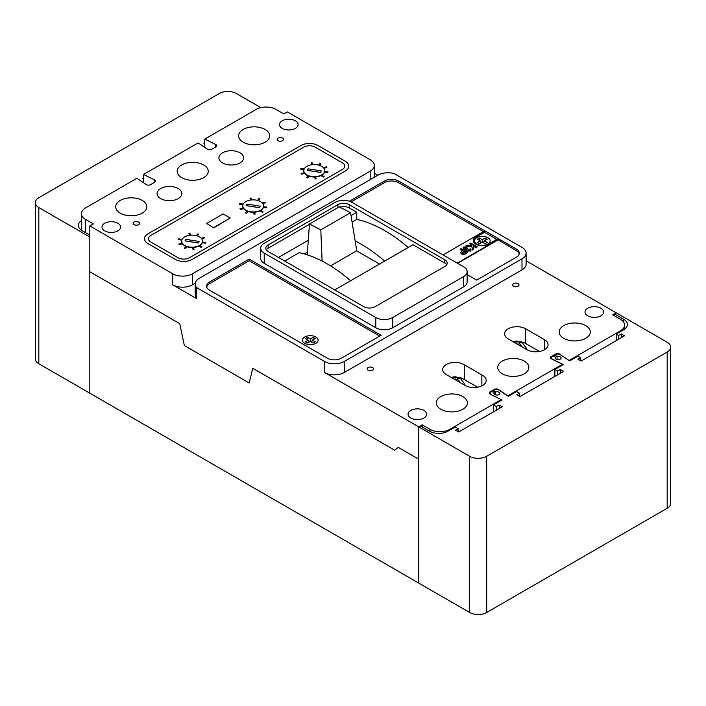 <?xml version="1.0" encoding="UTF-8"?>
<svg xmlns="http://www.w3.org/2000/svg" width="706" height="706" viewBox="0 0 706 706"><rect width="100%" height="100%" fill="white"/><g stroke="black" fill="none" stroke-linecap="round" stroke-linejoin="round"><path stroke-width="1.06" d="M307.41 252.21L304.383 253.948M379.528 264.053L356.618 250.824L330.567 265.862M307.216 254.822L309.484 224.014L320.798 229.865L350.547 212.691L339.233 206.84L309.484 224.014M356.777 250.921L350.547 212.691M322.095 261.079L320.798 229.865M374.206 177.33A14.023 8.093 180 0 0 374.277 176.5L374.277 165.46A14.023 8.093 180 0 0 370.182 159.741L287.324 111.901L283.821 113.922L276.002 109.412A14.023 8.093 0 0 0 256.172 109.412L204.775 139.091L215.409 144.351A2.877 1.659 180 0 1 215.886 144.571A2.877 1.659 180 0 1 216.733 145.754A2.877 1.659 180 0 1 216.142 146.751L212.029 149.134A2.895 1.668 180 0 1 207.255 149.063L198.139 142.921L143.539 174.444L154.173 179.703A2.895 1.668 180 0 1 154.649 179.933A2.895 1.668 180 0 1 155.496 181.107A2.895 1.668 180 0 1 154.296 182.466L150.175 184.84A2.877 1.659 180 0 1 146.018 184.416L136.902 178.274L85.505 207.952A14.023 8.093 0 0 0 81.393 213.671A14.023 8.093 0 0 0 85.505 219.398L93.316 223.908L89.812 225.938L89.812 271.739L179.73 323.648L184.345 345.534L249.183 382.97L252.766 368.267L394.636 450.181L398.325 447.401L394.636 450.181L252.766 368.267L249.183 382.97L184.345 345.534L179.73 323.648L89.821 271.739L89.821 393.189L469.667 612.499A12.02 6.936 0 0 0 486.663 612.499L667.179 508.276A12.02 6.936 0 0 0 670.7 503.369L670.7 347.158A12.02 6.936 0 0 0 667.179 342.251L616.179 312.811L614.352 313.861L614.352 315.803M496.327 410.221L496.327 406.541L499.054 404.97L502.24 406.806L458.679 431.957L455.494 430.113L458.079 428.621L455.246 426.989L447.904 431.225A13.026 7.519 180 0 1 429.486 431.225L420.282 425.912L418.667 426.839L418.667 459.147L398.325 447.401L418.667 459.147L418.667 583.05L418.667 426.839L469.667 456.288A12.02 6.936 0 0 0 486.663 456.288L667.179 352.065A12.02 6.936 0 0 0 670.7 347.158M496.327 406.541L493.494 404.9L501.957 400.02L491.12 394.592A3.009 1.739 180 0 1 490.079 393.277A3.009 1.739 180 0 1 490.961 392.051L491.994 391.459L494.2 392.73A2.903 1.677 0 0 0 493.962 393.401A2.903 1.677 0 0 0 494.809 394.583A2.903 1.677 0 0 0 497.977 394.945A2.903 1.677 0 0 0 499.769 393.401A2.903 1.677 0 0 0 498.921 392.209A2.903 1.677 0 0 0 495.718 391.856L493.512 390.577L494.544 389.986A3.009 1.739 180 0 1 498.789 389.986A3.009 1.739 180 0 1 498.939 390.074L508.338 396.34L516.607 391.556L519.439 393.198L519.439 396.225M494.2 392.73L494.2 394.063M614.352 313.861L623.566 319.183A13.026 7.519 180 0 1 627.378 324.495A13.026 7.519 180 0 1 623.566 329.808L616.214 334.053L618.712 335.491L621.342 333.956L624.545 335.791L581.17 361.048L577.967 359.213L580.623 357.668L577.967 356.133L569.698 360.907L560.299 354.65A3.009 1.739 0 0 0 560.149 354.562A3.009 1.739 0 0 0 555.904 354.562L554.872 355.153L557.078 356.433A2.903 1.677 180 0 1 560.282 356.786A2.903 1.677 180 0 1 561.129 357.968A2.903 1.677 180 0 1 559.337 359.522A2.903 1.677 180 0 1 556.169 359.16A2.903 1.677 180 0 1 555.322 357.968A2.903 1.677 180 0 1 555.56 357.307L555.56 358.63M555.56 357.307L553.354 356.036L552.321 356.627A3.009 1.739 0 0 0 551.439 357.854A3.009 1.739 0 0 0 552.48 359.169L563.317 364.587L554.854 369.476L554.854 376.43M616.214 334.053L616.214 340.636M493.494 404.9L493.494 411.854M557.687 374.789L557.687 371.109L554.854 369.476M557.687 371.109L560.379 369.565L563.564 371.4L520.004 396.551L516.818 394.707L519.439 393.198M458.079 428.621L458.079 431.613M499.054 404.97L499.407 408.447M618.712 335.491L618.712 339.189M580.623 360.731L580.623 357.668M621.342 333.956L621.712 337.442M560.379 369.565L560.732 373.042M554.872 355.153L554.872 356.909M557.078 356.433L557.078 359.513M495.718 391.856L495.718 394.936M493.512 390.577L493.512 392.342M35.3 202.631A12.02 6.936 180 0 0 38.821 207.538L89.821 236.978L89.821 393.189L38.821 363.749A12.02 6.936 180 0 1 35.3 358.842L35.3 202.631A12.02 6.936 180 0 1 38.821 197.724L219.337 93.501A12.02 6.936 180 0 1 236.333 93.501L260.814 107.639M143.539 177.744L142.277 178.477L143.539 179.2M204.775 142.594L203.778 143.159L204.775 143.742M81.393 220.625A13.026 7.519 0 0 0 78.41 225.417A13.026 7.519 0 0 0 82.223 230.73L89.812 235.116M81.393 213.627L81.393 214.139M300.985 145.498A12.02 6.936 180 0 1 317.982 145.498L345.252 161.242A12.02 6.936 180 0 1 348.773 166.148A12.02 6.936 180 0 1 345.252 171.055L192.261 259.384A12.02 6.936 180 0 1 175.264 259.384L147.995 243.641A12.02 6.936 180 0 1 144.474 238.734A12.02 6.936 180 0 1 147.995 233.827L300.985 145.498L147.995 233.827A12.02 6.936 0 0 0 144.474 238.734A12.02 6.936 0 0 0 147.995 243.641L175.264 259.384A12.02 6.936 0 0 0 192.261 259.384L345.252 171.055A12.02 6.936 0 0 0 348.773 166.148A12.02 6.936 0 0 0 345.252 161.242L317.982 145.498A12.02 6.936 0 0 0 300.985 145.498M189.429 257.743A8.013 4.624 180 0 1 178.097 257.743L150.828 241.999A8.013 4.624 180 0 1 148.481 238.734A8.013 4.624 180 0 1 150.828 235.46L303.818 147.13A8.013 4.624 180 0 1 315.15 147.13L342.419 162.874A8.013 4.624 180 0 1 344.766 166.148A8.013 4.624 180 0 1 342.419 169.414L189.429 257.743A8.013 4.624 180 0 1 178.097 257.743L150.828 241.999A8.013 4.624 180 0 1 148.481 238.734A8.013 4.624 180 0 1 150.828 235.46L303.818 147.13A8.013 4.624 180 0 1 315.15 147.13L342.419 162.874A8.013 4.624 180 0 1 344.766 166.148A8.013 4.624 180 0 1 342.419 169.414L189.429 257.743M308.151 175.847A10.458 6.036 180 0 1 306.872 175.22A10.458 6.036 180 0 1 304.683 173.367M304.233 172.643A10.458 6.036 180 0 1 303.809 170.949L303.809 170.623A10.458 6.036 0 0 0 306.872 174.894A10.458 6.036 0 0 0 318.265 176.2A10.458 6.036 0 0 0 324.725 170.623A10.458 6.036 0 0 0 321.662 166.351A10.458 6.036 0 0 0 310.269 165.045A10.458 6.036 0 0 0 303.809 170.623M247.056 211.112A10.458 6.036 180 0 1 245.785 210.485A10.458 6.036 180 0 1 243.588 208.632M243.138 207.917A10.458 6.036 180 0 1 242.723 206.223L242.723 205.896A10.458 6.036 0 0 0 245.785 210.159A10.458 6.036 0 0 0 257.178 211.473A10.458 6.036 0 0 0 263.638 205.896A10.458 6.036 0 0 0 260.576 201.625A10.458 6.036 0 0 0 249.174 200.319A10.458 6.036 0 0 0 242.723 205.896M185.969 246.385A10.458 6.036 180 0 1 184.69 245.759A10.458 6.036 180 0 1 182.501 243.905M182.051 243.182A10.458 6.036 180 0 1 181.627 241.487L181.627 241.161A10.458 6.036 0 0 0 184.69 245.432A10.458 6.036 0 0 0 196.091 246.738A10.458 6.036 0 0 0 202.543 241.161A10.458 6.036 0 0 0 199.48 236.898A10.458 6.036 0 0 0 188.087 235.583A10.458 6.036 0 0 0 181.627 241.161M324.725 170.623L324.725 170.949A10.458 6.036 180 0 1 324.672 171.558M324.451 172.326A10.458 6.036 180 0 1 321.848 175.106M320.93 175.6A10.458 6.036 180 0 1 315.741 176.924M314.7 176.985A10.458 6.036 180 0 1 309.14 176.209M202.543 241.161L202.543 241.487A10.458 6.036 180 0 1 202.49 242.096M202.269 242.864A10.458 6.036 180 0 1 199.666 245.644M198.73 245.926L201.175 247.329L198.73 246.129A10.458 6.036 180 0 1 193.559 247.471M192.517 247.524A10.458 6.036 180 0 1 186.958 246.747M263.638 205.896L263.638 206.223A10.458 6.036 180 0 1 263.585 206.823M263.356 207.59A10.458 6.036 180 0 1 260.761 210.379M259.843 210.873A10.458 6.036 180 0 1 254.654 212.197M253.604 212.25A10.458 6.036 180 0 1 248.044 211.482M213.733 227.535L230.209 218.022L213.733 227.861L206.655 223.44L213.733 227.861M230.209 218.022L223.122 213.936L206.655 223.44M199.101 241.426L185.766 239.36L185.043 240.922L198.377 242.979L199.101 241.426M198.395 242.952L185.766 240.993L185.766 239.36M260.196 206.152L246.871 204.087L246.138 205.649L259.473 207.705L260.196 206.152M259.49 207.67L246.871 205.72L246.871 204.087M321.292 170.87L307.966 168.813L307.242 170.375L320.568 172.432L321.292 170.87M320.586 172.396L307.966 170.446L307.966 168.813M320.912 175.591L323.348 176.994L324.063 176.588L321.618 174.973M320.912 175.388L323.348 176.994M323.348 176.791L324.063 176.385M314.62 176.659L315.176 178.945L316.164 178.856L315.661 176.606M314.664 176.659L315.176 178.945M315.176 178.733L316.164 178.653M308.372 175.609L306.607 177.647L307.481 177.93L309.378 175.962M306.607 177.444L307.481 177.93M307.481 177.727L309.228 175.909M304.392 172.599L301.118 173.65L301.524 174.179L304.904 173.305M301.118 173.447L301.524 174.179M301.524 173.967L304.763 173.138M304.304 168.787L300.906 168.337L300.677 169.105L303.977 169.546M300.677 168.902L304.048 169.352M312.829 164.639L312.078 162.751L311.099 162.883L311.77 164.763M311.099 162.883L311.849 164.754M319.562 165.416L320.798 163.607L319.88 163.368L318.538 165.116M319.439 165.372L320.798 163.607M324.019 168.443L326.869 167.322L326.384 166.81L323.463 167.746M323.895 168.275L326.869 167.322M324.31 172.317L327.858 172.599L327.999 171.823L324.601 171.549M324.398 172.114L327.858 172.599M327.858 172.396L327.999 171.823M243.296 207.873L240.031 208.914L240.437 209.444L243.808 208.579M240.031 208.711L240.437 209.444M240.437 209.241L243.667 208.411M182.21 243.138L178.936 244.188L179.342 244.717L182.722 243.844M178.936 243.985L179.342 244.717M179.342 244.514L182.58 243.676M243.217 204.06L239.819 203.61L239.59 204.378L242.89 204.811M239.59 204.166L242.952 204.616M182.122 239.334L178.724 238.875L178.503 239.643L181.795 240.084M178.503 239.44L181.866 239.89M251.742 199.913L250.983 198.024L250.012 198.157L250.674 200.027M250.012 198.157L250.754 200.019M190.646 235.186L189.896 233.298L188.917 233.421L189.587 235.301M188.917 233.421L189.667 235.292M258.467 200.689L259.711 198.88L258.793 198.642L257.452 200.38M258.343 200.645L259.711 198.88M197.38 235.954L198.615 234.145L197.706 233.915L196.356 235.654M197.256 235.919L198.615 234.145M262.923 203.707L265.783 202.587L265.297 202.084L262.376 203.019M262.808 203.54L265.783 202.587M201.837 238.981L204.696 237.86L204.21 237.348L201.281 238.293M201.722 238.813L204.696 237.86M263.214 207.582L266.771 207.873L266.903 207.096L263.514 206.814M263.312 207.387L266.771 207.873M266.771 207.67L266.903 207.096M202.128 242.855L205.675 243.138L205.817 242.361L202.419 242.087M202.216 242.652L205.675 243.138M205.675 242.935L205.817 242.361M259.826 210.856L262.261 212.268L262.967 211.862L260.532 210.247M259.826 210.653L262.261 212.268M262.261 212.065L262.967 211.65M201.175 247.532L201.881 246.923L199.445 245.511M201.175 247.329L201.881 246.923M253.525 211.924L254.081 214.209L255.078 214.13L254.575 211.879M253.578 211.924L254.081 214.209M254.081 214.006L255.078 213.927M192.438 247.197L192.994 249.483L193.982 249.403L193.488 247.144M192.482 247.197L192.994 249.483M192.994 249.28L193.982 249.2M247.285 210.882L245.52 212.921L246.394 213.203L248.291 211.226M245.52 212.718L246.394 213.203M246.394 212.991L248.141 211.182M186.19 246.147L184.425 248.185L185.307 248.468L187.196 246.5M184.425 247.982L185.307 248.468M185.307 248.265L187.046 246.456M526.129 349.232A9.266 5.348 0 0 0 526.12 347.837L521.928 342.278L516.907 340.963L513.103 341.704M520.772 346.134L521.522 345.746L519.051 343.266L521.522 342.472L520.657 341.907L513.333 341.836M518.416 344.74L519.051 343.266M514.1 342.286L514.1 341.466M516.933 343.919L516.933 342.048M519.775 342.922L519.775 341.466M464.274 384.964A9.266 5.348 0 0 0 464.274 383.543L460.083 377.984L455.061 376.669L451.222 377.428M458.891 381.858L459.641 381.469L457.179 378.99L459.65 378.187L458.785 377.613L451.452 377.56M457.894 378.645L457.894 377.172M456.544 380.463L457.179 378.99M452.228 378.01L452.228 377.18M455.061 379.651L455.061 377.772M315.82 336.991A7.81 4.51 0 0 0 307.304 336.012A7.81 4.51 0 0 0 302.477 340.177A7.81 4.51 0 0 0 304.771 343.363A7.81 4.51 0 0 0 313.287 344.343A7.81 4.51 0 0 0 318.106 340.177A7.81 4.51 0 0 0 315.82 336.991A7.81 4.51 180 0 1 318.106 340.177A7.81 4.51 180 0 1 313.287 344.343A7.81 4.51 180 0 1 304.771 343.363A7.81 4.51 180 0 1 302.477 340.177A7.81 4.51 180 0 1 307.304 336.012A7.81 4.51 180 0 1 315.82 336.991M487.864 237.657A7.81 4.51 0 0 0 479.348 236.678A7.81 4.51 0 0 0 474.52 240.852A7.81 4.51 0 0 0 476.815 244.038A7.81 4.51 0 0 0 485.331 245.017A7.81 4.51 0 0 0 490.149 240.852A7.81 4.51 0 0 0 487.864 237.657A7.81 4.51 180 0 1 490.149 240.852A7.81 4.51 180 0 1 485.331 245.017A7.81 4.51 180 0 1 476.815 244.038A7.81 4.51 180 0 1 474.52 240.852A7.81 4.51 180 0 1 479.348 236.678A7.81 4.51 180 0 1 487.864 237.657M513.562 286.204A3.186 1.844 180 0 1 512.627 284.906A3.186 1.844 180 0 1 514.595 283.203A3.186 1.844 180 0 1 518.072 283.6A3.186 1.844 180 0 1 518.998 284.906A3.186 1.844 180 0 1 517.03 286.61A3.186 1.844 180 0 1 513.562 286.204M410.777 418.005A9.302 5.366 180 0 1 408.05 414.21A9.302 5.366 180 0 1 413.795 409.251A9.302 5.366 180 0 1 423.927 410.415A9.302 5.366 180 0 1 426.653 414.21A9.302 5.366 180 0 1 420.908 419.17A9.302 5.366 180 0 1 410.777 418.005M587.763 315.82A9.302 5.366 180 0 1 585.036 312.026A9.302 5.366 180 0 1 590.781 307.066A9.302 5.366 180 0 1 600.912 308.231A9.302 5.366 180 0 1 603.639 312.026A9.302 5.366 180 0 1 597.894 316.985A9.302 5.366 180 0 1 587.763 315.82M368.108 370.182A3.186 1.844 180 0 1 367.173 368.876A3.186 1.844 180 0 1 369.141 367.182A3.186 1.844 180 0 1 372.618 367.579A3.186 1.844 180 0 1 373.553 368.876A3.186 1.844 180 0 1 371.585 370.579A3.186 1.844 180 0 1 368.108 370.182M295.373 120.788A9.302 5.366 0 0 0 285.242 119.623A9.302 5.366 0 0 0 279.497 124.583A9.302 5.366 0 0 0 282.224 128.386A9.302 5.366 0 0 0 292.355 129.551A9.302 5.366 0 0 0 298.1 124.583A9.302 5.366 0 0 0 295.373 120.788M138.623 222.072A3.186 1.844 0 0 0 135.146 221.675A3.186 1.844 0 0 0 133.178 223.378A3.186 1.844 0 0 0 134.114 224.676A3.186 1.844 0 0 0 137.591 225.073A3.186 1.844 0 0 0 139.559 223.378A3.186 1.844 0 0 0 138.623 222.072M282.541 138.085A3.186 1.844 0 0 0 279.073 137.688A3.186 1.844 0 0 0 277.105 139.382A3.186 1.844 0 0 0 278.032 140.688A3.186 1.844 0 0 0 281.509 141.085A3.186 1.844 0 0 0 283.477 139.382A3.186 1.844 0 0 0 282.541 138.085M117.884 223.264A9.302 5.366 0 0 0 107.753 222.099A9.302 5.366 0 0 0 102.008 227.058A9.302 5.366 0 0 0 104.735 230.853A9.302 5.366 0 0 0 114.875 232.018A9.302 5.366 0 0 0 120.611 227.058A9.302 5.366 0 0 0 117.884 223.264M265.147 129.472A15.55 8.975 0 0 0 248.203 127.53A15.55 8.975 0 0 0 238.602 135.826A15.55 8.975 0 0 0 243.155 142.171A15.55 8.975 0 0 0 260.099 144.121A15.55 8.975 0 0 0 269.701 135.826A15.55 8.975 0 0 0 265.147 129.472M240.022 152.831A12.355 7.131 0 0 0 226.555 151.278A12.355 7.131 0 0 0 218.931 157.87A12.355 7.131 0 0 0 222.549 162.918A12.355 7.131 0 0 0 236.016 164.463A12.355 7.131 0 0 0 243.641 157.87A12.355 7.131 0 0 0 240.022 152.831M203.69 164.957A15.55 8.975 0 0 0 186.746 163.007A15.55 8.975 0 0 0 177.144 171.302A15.55 8.975 0 0 0 181.707 177.647A15.55 8.975 0 0 0 198.651 179.598A15.55 8.975 0 0 0 208.244 171.302A15.55 8.975 0 0 0 203.69 164.957M178.177 188.537A12.355 7.131 0 0 0 164.71 186.993A12.355 7.131 0 0 0 157.076 193.576A12.355 7.131 0 0 0 160.694 198.624A12.355 7.131 0 0 0 174.161 200.169A12.355 7.131 0 0 0 181.795 193.576A12.355 7.131 0 0 0 178.177 188.537M142.241 200.433A15.55 8.975 0 0 0 125.297 198.492A15.55 8.975 0 0 0 115.696 206.779A15.55 8.975 0 0 0 120.249 213.133A15.55 8.975 0 0 0 137.193 215.074A15.55 8.975 0 0 0 146.795 206.779A15.55 8.975 0 0 0 142.241 200.433M508.664 339.154A12.364 7.139 180 0 1 508.188 338.889A12.364 7.139 180 0 1 504.569 333.841A12.364 7.139 180 0 1 512.203 327.24A12.364 7.139 180 0 1 525.679 328.793L544.441 339.63A12.355 7.131 0 0 1 548.068 344.669A12.355 7.131 0 0 1 540.434 351.261A12.355 7.131 0 0 1 526.967 349.717L508.664 339.154M585.742 325.607A15.55 8.975 0 0 0 568.798 323.666A15.55 8.975 0 0 0 559.196 331.961A15.55 8.975 0 0 0 563.75 338.306A15.55 8.975 0 0 0 580.694 340.248A15.55 8.975 0 0 0 590.295 331.961A15.55 8.975 0 0 0 585.742 325.607M524.284 361.093A15.55 8.975 0 0 0 507.34 359.142A15.55 8.975 0 0 0 497.739 367.438A15.55 8.975 0 0 0 502.293 373.783A15.55 8.975 0 0 0 519.245 375.733A15.55 8.975 0 0 0 528.838 367.438A15.55 8.975 0 0 0 524.284 361.093M481.863 385.811L481.863 374.948A12.355 7.131 0 0 1 482.595 375.336A12.355 7.131 0 0 1 486.213 380.375A12.355 7.131 0 0 1 482.586 385.432A12.355 7.131 180 0 1 465.095 385.441L446.324 374.604A12.364 7.139 180 0 1 442.706 369.556A12.364 7.139 180 0 1 450.64 362.884A12.364 7.139 180 0 1 464.266 364.781L481.863 374.948M462.836 396.569A15.55 8.975 0 0 0 445.892 394.619A15.55 8.975 0 0 0 436.29 402.914A15.55 8.975 0 0 0 440.844 409.268A15.55 8.975 0 0 0 457.788 411.21A15.55 8.975 0 0 0 467.39 402.914A15.55 8.975 0 0 0 462.836 396.569M195.271 283.203L192.491 284.809A14.023 8.093 180 0 1 172.67 284.809L196.647 298.656L196.647 287.616A14.023 8.093 180 0 1 195.2 284.033A14.023 8.093 180 0 1 199.304 278.305L378.01 175.132A14.023 8.093 180 0 1 394.248 173.632L521.999 247.391A14.023 8.093 180 0 1 526.111 253.119L526.111 264.159A14.023 8.093 180 0 1 521.999 269.886L344.316 372.468A14.023 8.093 180 0 1 324.486 372.468L418.667 426.839L422.17 424.818L429.989 429.327A14.023 8.093 0 0 0 449.819 429.327L501.216 399.658L490.582 394.389A2.877 1.659 180 0 1 489.258 392.995A2.877 1.659 180 0 1 489.849 391.989L493.962 389.606A2.895 1.668 180 0 1 498.357 389.403A2.895 1.668 180 0 1 498.736 389.677L507.852 395.819L562.453 364.296L551.818 359.036A2.895 1.668 180 0 1 550.495 357.633A2.895 1.668 180 0 1 551.695 356.283L555.816 353.9A2.877 1.659 180 0 1 559.593 354.05A2.877 1.659 180 0 1 559.973 354.324L559.973 354.465M408.165 247.524A133.531 77.095 60 0 0 356.759 219.416L352.082 222.116M355.153 240.975A133.531 77.095 60 0 1 384.62 261.114M446.695 264.768A8.013 4.624 0 0 0 444.868 263.135L412.992 244.735L334.732 289.919M444.868 259.861L349.249 204.661A8.013 4.624 0 0 0 337.918 204.661L268.148 244.938A8.013 4.624 0 0 0 265.8 248.212A8.013 4.624 0 0 0 268.148 251.477L363.766 306.686A8.013 4.624 0 0 0 375.098 306.686L444.868 266.409A8.013 4.624 0 0 0 447.216 263.135A8.013 4.624 0 0 0 444.868 259.861L444.868 263.135M356.759 219.416L356.759 212.268L349.249 207.926A8.013 4.624 0 0 0 339.78 207.132M350.617 280.75A133.531 77.095 -120 0 0 299.212 252.642L284.686 261.026M356.759 212.268L351.014 215.577M308.284 240.252L278.491 257.452M309.457 224.358L268.148 248.212A8.013 4.624 0 0 0 266.321 249.845M196.647 287.616L324.486 361.428A14.023 8.093 180 0 0 344.316 361.428L521.999 258.837A14.023 8.093 180 0 0 526.111 253.119M467.125 274.59L476.674 280.105L516.333 257.205A10.016 5.78 0 0 0 519.272 253.119A10.016 5.78 0 0 0 516.333 249.024L398.581 181.045A10.016 5.78 0 0 0 384.417 181.045L349.426 201.245M341.457 358.171L381.125 335.271L249.2 259.111L209.541 282.003A10.016 5.78 0 0 0 206.602 286.098A10.016 5.78 0 0 0 209.541 290.184L327.293 358.171A10.016 5.78 0 0 0 341.457 358.171M260.699 248.185L260.699 258.414A12.02 6.936 0 0 0 264.22 263.32L375.777 327.725A12.02 6.936 0 0 0 392.774 327.725L463.604 286.83A12.02 6.936 0 0 0 467.125 281.923L467.125 271.704A12.02 6.936 0 0 0 463.604 266.797L352.047 202.393A12.02 6.936 0 0 0 335.05 202.393L264.22 243.279A12.02 6.936 0 0 0 260.699 248.185A12.02 6.936 0 0 0 264.22 253.092L375.777 317.506A12.02 6.936 0 0 0 392.774 317.506L463.604 276.611A12.02 6.936 0 0 0 467.125 271.704M89.812 225.938L172.67 273.769A14.023 8.093 180 0 0 192.491 273.769L370.173 171.187A14.023 8.093 180 0 0 374.277 165.46M377.86 175.212L374.277 173.146M559.973 354.324L569.098 360.466L620.486 330.796A14.023 8.093 0 0 0 624.598 325.069A14.023 8.093 0 0 0 620.486 319.341L612.676 314.832L616.179 312.811L526.111 260.805M422.17 424.818L422.17 426.998M501.216 399.658L501.216 400.443M489.849 391.989L489.849 394.001M493.962 389.606L493.962 390.321M562.453 364.296L562.453 365.09M551.695 356.283L551.695 357.157M555.816 353.9L555.816 354.615M477.583 387.197L464.266 379.501L464.266 364.781M464.266 379.501A12.364 7.139 0 0 0 459.262 377.56M539.455 351.464L525.679 343.513A12.364 7.139 0 0 0 521.063 341.828M143.539 174.444L143.539 182.748M154.173 179.703L154.173 182.536M204.775 139.091L204.775 147.395M215.409 144.351L215.409 147.183M196.647 298.656A14.023 8.093 180 0 1 195.2 295.073L195.2 284.033M483.398 231.647L398.581 182.677A10.016 5.78 0 0 0 384.417 182.677L351.12 201.907M519.166 253.931A10.016 5.78 0 0 0 516.333 250.665L497.068 239.131L488.428 244.117A8.816 5.092 180 0 1 478.774 245.335A8.816 5.092 180 0 1 473.232 240.605A8.816 5.092 180 0 1 475.968 236.925L484.607 232.345L496.715 239.334M379.704 336.091L249.2 260.743L209.541 283.644A10.016 5.78 0 0 0 206.708 286.91M249.2 260.743L249.2 259.111M484.466 240.852L487.299 239.21L485.172 237.984L482.339 239.625L479.506 237.984L477.38 239.21L480.212 240.852L477.38 242.485L479.506 243.711L482.339 242.079L485.172 243.711L487.299 242.485L484.466 240.852L483.61 242.811M481.06 242.811L480.212 240.852M479.506 240.437L479.506 237.984M481.81 242.379L480.565 241.664M482.339 242.079L482.339 239.625M484.113 241.664L482.869 242.379M485.172 240.437L485.172 237.984M313.129 337.318L310.296 338.951L307.463 337.318L305.336 338.545L308.169 340.177L305.336 341.81L307.463 343.037L310.296 341.404L313.129 343.037L315.255 341.81L312.423 340.177L315.255 338.545L313.129 337.318L313.129 339.771M311.567 342.136L312.423 340.177M309.016 342.136L308.169 340.177M307.463 339.771L307.463 337.318M309.766 341.713L308.522 340.989M310.296 341.404L310.296 338.951M312.07 340.989L310.825 341.713M473.241 240.808A8.816 5.092 180 0 1 475.968 237.331M475.968 236.925L484.607 232.345M484.607 231.939L483.751 231.444L443.059 254.937M457.585 263.32L497.924 240.031M457.232 263.117L497.924 239.625M469.702 243.641L471.661 245.185L469.702 243.641L470.725 243.058L477.274 246.835L476.25 247.832L473.197 246.067M471.784 245.953L471.661 245.185M477.274 246.835L476.25 247.427L473.099 245.609L473.761 248.865L472.464 249.615L472.032 246.985L465.836 245.882L467.275 245.044L471.855 245.97L471.661 244.77M465.836 245.882L472.032 246.985M472.464 249.615L472.032 247.391M473.761 248.865L472.464 250.021M467.24 247.029L466.384 247.718L464.769 247.577L465.192 248.6L467.231 248.503L468.228 249.209L468.096 250.18L469.402 250.198L469.278 249.289L470.381 248.847L471.096 249.898L470.39 250.806L467.134 250.806L466.569 249.589L464.054 249.227L463.074 247.938L463.727 246.994L467.24 247.029L466.384 248.133L464.619 248.106M464.054 249.227L463.092 248.15M467.134 250.806L466.569 250.003L464.054 249.633M466.569 249.589L466.525 250.127M470.39 250.806L467.134 251.212M471.061 250.1L470.39 251.212M468.228 249.209L467.76 250.118M460.091 249.192L461.115 248.6L467.663 252.386L464.513 254.089L461.468 253.622L460.462 252.377L462.562 250.621L460.091 249.192L462.201 250.824M465.536 252.333L463.665 251.257L462.474 253.022L465.536 252.333M462.068 252.492L462.474 253.022M467.663 252.386L464.513 254.504L461.468 254.036L460.488 252.589M465.183 252.536L463.665 251.663L462.474 253.436M469.667 456.288L469.667 612.499M486.663 456.288L486.663 612.499M667.179 352.065L667.179 508.276M623.566 319.183L623.566 322.015M38.821 207.538L38.821 363.749M349.249 207.926L349.249 204.661M172.67 284.809L172.67 273.769M324.486 372.468L324.486 361.428M429.989 429.327L429.989 431.498M449.819 429.327L449.819 430.122M620.486 330.796L620.486 331.582M544.441 349.717L544.441 339.63M525.679 343.513L525.679 328.793M85.505 219.398L85.505 232.627M344.316 372.468L344.316 361.428M521.999 269.886L521.999 258.837M192.491 284.809L192.491 273.769M370.173 179.659L370.173 171.187M398.581 182.677L398.581 181.045M384.417 182.677L384.417 181.045M516.333 250.665L516.333 249.024M209.541 283.644L209.541 282.003M264.22 253.092L264.22 263.32M375.777 317.506L375.777 327.725M392.774 317.506L392.774 327.725M463.604 276.611L463.604 286.83M337.918 207.599L337.918 204.661M268.148 248.212L268.148 244.938M551.439 357.854L551.439 358.869M490.079 393.277L490.079 394.151M624.598 325.069L624.598 329.137M81.393 213.671L81.393 230.209"/></g></svg>

